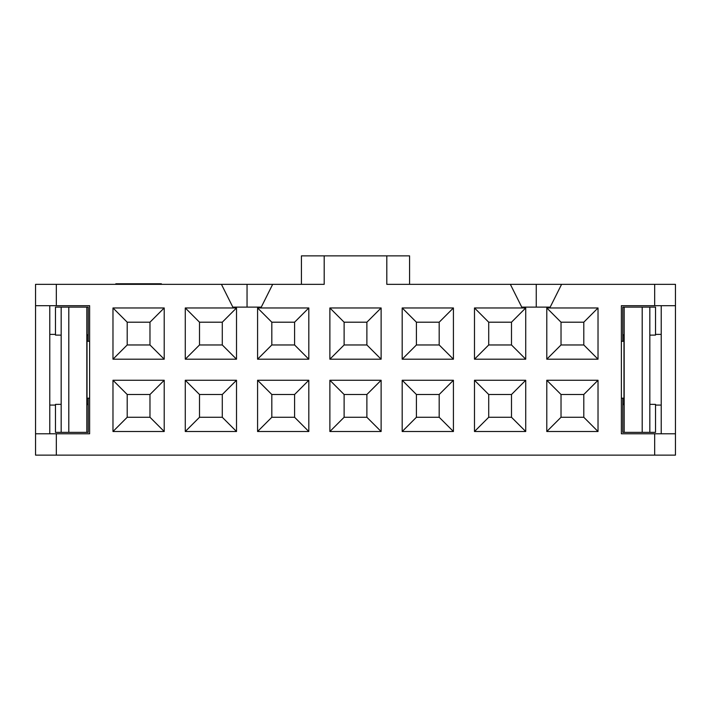 <?xml version="1.0" encoding="UTF-8"?>
<svg xmlns="http://www.w3.org/2000/svg" width="711" height="711" viewBox="0 0 711 711"><rect width="100%" height="100%" fill="white"/><g stroke="black" fill="none" stroke-linecap="round" stroke-linejoin="round"><path stroke-width="1.07" d="M88.208 341.271L88.208 334.383L87.018 335.574L87.018 403.892L88.208 405.083L88.208 398.196M61.173 432.359L68.798 432.359L68.798 307.108L61.173 307.108L61.173 432.359L55.476 432.359L55.476 404.372L61.173 404.328M49.779 405.083L55.476 405.083M88.208 334.383L88.208 307.108L86.822 307.108L86.822 432.359L88.208 432.359L88.208 405.083M86.822 432.359L68.798 432.359M86.822 307.108L68.798 307.108M61.173 335.139L55.476 335.094L55.476 307.108L61.173 307.108M55.476 334.383L49.779 334.383M100.304 455.129L610.696 455.129M247.046 284.338L221.432 284.338L232.817 307.108L261.284 307.108L272.668 284.338L247.046 284.338L247.046 307.108M654.671 284.338L675.45 284.338L675.45 455.129L654.671 455.129L654.671 433.781L621.37 433.781L621.37 305.686L654.671 305.686L654.671 284.338L561.592 284.338L550.198 307.108L521.741 307.108L510.347 284.338L561.592 284.338M56.329 455.129L35.55 455.129L35.55 305.686L89.63 305.686L89.63 433.781L56.329 433.781L56.329 455.129L654.671 455.129M35.55 305.686L35.55 284.338L221.432 284.338M622.792 398.196L622.792 405.083L623.982 403.892L623.982 335.574L622.792 334.383L622.792 341.271M649.827 404.328L655.524 404.372L655.524 432.359L622.792 432.359L622.792 405.083M622.792 334.383L622.792 307.108L655.524 307.108L655.524 335.094L649.827 335.139M655.524 334.383L661.221 334.383M661.221 405.083L655.524 405.083M624.178 432.359L624.178 307.108M536.254 307.108L536.254 284.338M649.827 307.108L649.827 432.359M642.202 307.108L642.202 432.359M49.779 305.686L49.779 433.781M56.329 284.338L56.329 305.686M56.329 433.781L35.55 433.781M115.822 284.338L115.822 283.769L161.37 283.769L161.37 284.338M675.45 433.781L654.671 433.781M301.42 284.338L301.42 255.871L386.811 255.871L386.811 284.338L510.347 284.338M324.189 255.871L324.189 284.338L272.668 284.338M416.415 394.498L402.186 380.261L402.186 431.506L416.415 417.268L439.185 417.268L439.185 394.498L416.415 394.498L416.415 417.268M402.186 380.261L453.422 380.261L453.422 431.506L402.186 431.506M416.415 322.199L402.186 307.961L402.186 359.197L416.415 344.968L439.185 344.968L439.185 322.199L416.415 322.199L416.415 344.968M402.186 307.961L453.422 307.961L453.422 359.197L402.186 359.197M546.786 359.197L598.022 359.197L598.022 307.961L546.786 307.961L546.786 359.197L561.023 344.968L561.023 322.199L546.786 307.961M546.786 431.506L598.022 431.506L598.022 380.261L546.786 380.261L546.786 431.506L561.023 417.268L561.023 394.498L546.786 380.261M474.486 359.197L525.722 359.197L525.722 307.961L474.486 307.961L474.486 359.197L488.715 344.968L488.715 322.199L474.486 307.961M474.486 431.506L525.722 431.506L525.722 380.261L474.486 380.261L474.486 431.506L488.715 417.268L488.715 394.498L474.486 380.261M271.815 344.968L257.578 359.197L308.814 359.197L308.814 307.961L257.578 307.961L271.815 322.199L271.815 344.968L294.585 344.968L294.585 322.199L308.814 307.961M257.578 359.197L257.578 307.961M271.815 417.268L257.578 431.506L308.814 431.506L308.814 380.261L257.578 380.261L271.815 394.498L271.815 417.268L294.585 417.268L294.585 394.498L308.814 380.261M257.578 431.506L257.578 380.261M381.123 431.506L381.123 380.261L329.877 380.261L329.877 431.506L381.123 431.506L366.885 417.268L366.885 394.498L381.123 380.261M381.123 359.197L381.123 307.961L329.877 307.961L329.877 359.197L381.123 359.197L366.885 344.968L366.885 322.199L381.123 307.961M185.278 359.197L236.514 359.197L236.514 307.961L185.278 307.961L185.278 359.197L199.507 344.968L222.285 344.968L222.285 322.199L236.514 307.961M185.278 431.506L236.514 431.506L236.514 380.261L185.278 380.261L185.278 431.506L199.507 417.268L222.285 417.268L222.285 394.498L236.514 380.261M112.978 359.197L164.214 359.197L164.214 307.961L112.978 307.961L112.978 359.197L127.207 344.968L149.977 344.968L149.977 322.199L164.214 307.961M112.978 431.506L164.214 431.506L164.214 380.261L112.978 380.261L112.978 431.506L127.207 417.268L149.977 417.268L149.977 394.498L164.214 380.261M138.592 284.338L138.592 283.769M675.45 305.686L654.671 305.686M661.221 433.781L661.221 305.686M386.811 255.871L409.58 255.871L409.58 284.338M439.185 394.498L453.422 380.261M453.422 431.506L439.185 417.268M439.185 322.199L453.422 307.961M453.422 359.197L439.185 344.968M598.022 359.197L583.793 344.968L561.023 344.968M561.023 322.199L583.793 322.199L598.022 307.961M583.793 322.199L583.793 344.968M598.022 431.506L583.793 417.268L561.023 417.268M561.023 394.498L583.793 394.498L598.022 380.261M583.793 394.498L583.793 417.268M525.722 359.197L511.493 344.968L488.715 344.968M488.715 322.199L511.493 322.199L525.722 307.961M511.493 322.199L511.493 344.968M525.722 431.506L511.493 417.268L488.715 417.268M488.715 394.498L511.493 394.498L525.722 380.261M511.493 394.498L511.493 417.268M308.814 359.197L294.585 344.968M294.585 322.199L271.815 322.199M308.814 431.506L294.585 417.268M294.585 394.498L271.815 394.498M329.877 431.506L344.115 417.268L366.885 417.268M329.877 380.261L344.115 394.498L344.115 417.268M366.885 394.498L344.115 394.498M329.877 359.197L344.115 344.968L366.885 344.968M329.877 307.961L344.115 322.199L344.115 344.968M366.885 322.199L344.115 322.199M236.514 359.197L222.285 344.968M185.278 307.961L199.507 322.199L199.507 344.968M222.285 322.199L199.507 322.199M236.514 431.506L222.285 417.268M185.278 380.261L199.507 394.498L199.507 417.268M222.285 394.498L199.507 394.498M164.214 359.197L149.977 344.968M112.978 307.961L127.207 322.199L127.207 344.968M149.977 322.199L127.207 322.199M164.214 431.506L149.977 417.268M112.978 380.261L127.207 394.498L127.207 417.268M149.977 394.498L127.207 394.498M87.018 341.271L89.63 341.271M87.018 398.196L89.63 398.196M623.982 398.196L621.37 398.196M623.982 341.271L621.37 341.271"/></g></svg>
